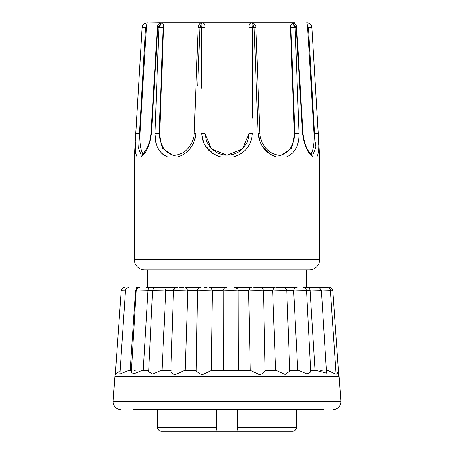 <?xml version="1.0" encoding="UTF-8"?>
<svg xmlns="http://www.w3.org/2000/svg" width="454" height="454" viewBox="0 0 454 454"><rect width="100%" height="100%" fill="white"/><g stroke="black" fill="none" stroke-linecap="round" stroke-linejoin="round"><path stroke-width="0.68" d="M144.758 269.943A10.408 10.408 0 0 1 134.35 259.529L319.65 259.529A10.408 10.408 0 0 1 309.242 269.943L144.758 269.943M316.796 156.993L313.061 156.993C307.767 153.566 304.259 145.689 302.534 133.363L296.19 27.592L292.853 22.927L308.198 22.927C310.559 23.937 311.784 25.492 311.87 27.592L311.87 27.592A5.204 5.204 0 0 0 306.683 22.7L308.198 22.927C310.559 23.937 311.784 25.492 311.87 27.592L318.18 133.363C319.338 145.683 318.878 153.56 316.796 156.993L319.65 156.993L319.65 259.529M313.061 156.993L276.452 156.993C265.806 153.566 259.671 145.689 258.037 133.363L254.081 27.592L252.356 22.927L256.777 22.7L197.223 22.7L201.644 22.927L199.919 27.592L197.728 86.073M129.884 290.923L135.519 290.969L130.179 370.595L131.444 370.595L128.675 370.595M125.491 290.713L119.924 374.034L128.459 370.595M125.486 290.838L121.218 290.708L115.339 374.834L119.64 370.992M320.694 370.595L322.096 370.595M296.49 409.633L296.49 427.396A3.904 3.904 0 0 1 292.586 431.3L161.414 431.3L217.097 431.3L216.331 427.396L216.331 409.633M157.51 409.633L157.51 427.396A3.904 3.904 0 0 0 161.414 431.3M133.306 409.633L323.43 409.633M135.831 153.985L137.204 156.993L134.35 156.993L134.35 259.529M276.452 156.993L141.081 156.902M145.53 27.751L142.125 27.592L135.82 133.363C134.662 145.689 135.122 153.566 137.204 156.993L140.939 156.993C146.233 153.56 149.741 145.683 151.466 133.363L151.017 133.363L149.985 140.303L147.527 147.374L143.141 153.991L141.308 155.245L138.635 148.747L145.53 27.751L146.5 25.872L145.802 22.927L159.468 22.7L161.147 22.927L157.81 27.592L151.466 133.363M147.624 269.943L147.624 287.314L177.088 287.314C174.569 287.898 173.354 289.073 173.451 290.838L174.557 288.341L177.554 287.314M184.886 287.314L201.139 287.314L184.886 287.314L186.208 287.564L187.786 290.969C184.171 290.656 170.256 290.611 173.916 290.923M204.567 287.314L207.155 287.314L204.567 287.314M208.942 287.314L226.694 287.314L208.942 287.314L211.377 288.25M234.497 287.314L252.004 287.314L234.497 287.314C237.397 288.279 238.611 289.487 238.14 290.952L238.344 370.595M253.553 287.314L275.34 287.314L253.553 287.314M276.168 287.314L295.123 287.314L294.64 287.348L293.67 290.708L286.775 290.708M289.255 370.595L299.146 370.595L306.989 373.994L310.718 371.974L306.558 290.77C305.86 288.307 304.645 287.155 302.914 287.314L306.376 287.314L306.376 269.943M339.121 376.65L114.879 376.65L113.16 401.285L340.841 401.285L339.121 376.65L337.492 372.779M318.714 145.269L318.64 142.567M318.612 141.75L318.594 141.393M311.052 155.353L312.919 156.902M297.279 145.439L298.028 142.993M201.661 88.275L201.627 27.592L202.172 22.927L251.828 22.927L252.373 27.592L255.857 27.654L259.756 133.419L258.037 133.363L260.42 143.084M261.754 145.558L269.699 153.866M269.994 154.059L276.287 156.948M248.974 145.49L250.245 143.044M248.991 27.751L248.991 133.516L248.991 27.751L252.373 27.592L252.322 118.171M201.684 133.601L203.755 143.044M205.026 145.49L213.34 153.872M213.635 154.048L220.865 156.971M192.28 145.507L193.58 143.084M194.891 139.684L195.963 133.363C194.335 145.683 188.194 153.56 177.548 156.993M154.996 133.51L155.972 142.993M156.732 145.479L158.071 148.537M158.117 148.617L162.197 153.866M162.396 154.042L167.764 156.993C159.11 153.566 154.854 145.689 155.001 133.363L158.866 27.592L161.476 22.927L165.914 22.7L160.143 22.728M146.5 25.872L139.997 133.567L135.814 133.431M135.36 142.567L135.808 153.866M220.956 156.993C209.027 153.566 202.603 145.689 201.684 133.363L205.009 133.516L205.009 25.872C204.93 24.022 203.988 23.041 202.172 22.927M195.963 133.363L194.244 133.419L198.143 27.654L199.919 27.592L205.009 27.751L205.009 133.567L211.456 148.935L227.023 155.251L242.549 148.923L248.991 133.516L252.316 133.363C251.403 145.683 244.978 153.56 233.044 156.993M293.477 23.551L292.524 22.927L295.134 27.592L298.999 133.363C299.146 145.683 294.89 153.56 286.236 156.993M315.382 145.66L315.258 142.062M289.993 22.734L292.524 22.927L290.344 25.872L294.362 133.567L294.845 133.516L291.633 148.254L281.355 155.172M294.845 133.538L290.94 27.751L290.344 25.872M134.35 156.993L142.125 27.592C142.215 25.492 143.441 23.937 145.802 22.927M194.244 133.419C193.972 143.629 185.782 151.886 181.657 153.287C177.622 155.03 174.608 155.654 172.616 155.166L162.362 148.254L159.155 133.516L163.06 27.751L163.656 25.872C163.667 24.022 162.935 23.041 161.476 22.927M207.648 22.7L294.533 22.7M319.65 156.993L311.875 27.592L308.47 27.751L315.365 148.753L312.687 155.245L311.007 154.133C306.836 150.092 304.157 143.169 302.983 133.363L302.534 133.363M139.997 133.567A21.991 6.782 -86.2 0 0 143.101 154.031M136.132 287.314L139.809 287.314C138.095 287.155 136.887 288.296 136.177 290.742L131.314 372.802L134.509 373.546L141.665 370.595L148.73 370.595M146.103 287.314L158.503 287.53M163.588 287.314L177.015 287.314M178.899 287.422L183.876 287.314M278.421 287.314L297.239 287.314M302.914 287.314L317.766 287.314C318.543 286.633 319.764 287.774 321.421 290.736L326.517 373.148L316.654 370.595L310.644 370.595M319.849 287.961L318.969 287.314L326.698 287.314C327.93 287.059 331.131 289.607 330.364 290.713L336.068 374.34L328.055 370.595L326.358 370.595M317.159 290.969C323.736 290.639 321.767 290.628 311.257 290.923L310.093 290.708C309.509 287.961 309.486 286.832 310.031 287.314L321.546 287.314M317.874 287.314L321.642 287.314M307.897 287.314L311.274 287.314M310.144 287.314L306.484 287.314M249.433 287.314L246.845 287.314M224.866 287.314L222.21 287.314M161.147 22.927L161 22.927C158.491 24.124 157.266 25.679 157.328 27.592L163.06 27.751M155.001 133.363L159.638 133.567L163.656 25.872M159.638 133.567A21.991 17.757 -83.8 0 0 173.82 155.24M201.644 22.927L200.668 23.12C199.278 23.682 198.438 25.197 198.143 27.654M205.009 133.516L206.61 141.71L211.275 148.753L218.266 153.475L224.747 155.132L229.469 155.109L234.014 154.116L238.73 151.92L242.538 148.935L246.88 142.851L248.457 138.305L248.991 133.567M251.828 22.927C250.018 23.035 249.076 24.017 248.991 25.872M255.857 27.654C255.988 25.884 255.148 24.368 253.338 23.114L252.356 22.927M280.18 155.24A21.991 17.757 83.8 0 0 294.362 133.567M290.94 27.751L296.672 27.592C296.615 25.413 295.389 23.858 293 22.927L292.853 22.927M310.899 154.031A21.991 6.782 86.2 0 0 314.003 133.567L318.18 133.363M308.47 27.751L307.5 25.872L314.003 133.567M308.198 22.927L307.5 25.872M159.553 287.382L159.944 287.598M223.101 290.361L223.062 290.708L215.883 290.929M330.37 290.793L332.782 290.708C332.056 288.284 330.847 287.155 329.15 287.314M320.87 290.969L322.124 290.923C332.022 290.628 332.731 290.639 324.241 290.969M293.67 290.708L294.646 290.923C301.933 290.611 311.279 290.656 303.942 290.969M275.34 287.314L274.25 287.484L272.701 290.708L273.421 290.923C278.977 290.611 291.088 290.656 285.475 290.969M252.004 287.314L249.944 287.955L248.616 290.708L238.134 290.708M263.025 290.969C266.526 290.656 252.481 290.611 249.042 290.923L248.616 290.708M238.117 290.969C239.275 290.656 224.248 290.611 223.152 290.923L223.249 370.595L223.05 290.969C223.277 288.761 224.492 287.547 226.694 287.314M211.167 288.074L212.455 290.969C211.184 290.656 196.202 290.611 197.53 290.923M164.598 287.371L165.784 290.969C160.08 290.656 148.174 290.611 153.917 290.923M147.516 287.314C148.316 286.82 148.464 287.95 147.97 290.708L138.901 290.923M136.915 287.314L135.519 290.969M165.914 22.7L197.223 22.7M327.555 370.595L328.055 370.595L327.555 370.595M316.177 370.595L316.654 370.595L316.177 370.595M250.676 370.595L259.858 374.851C263.405 372.933 265.136 371.514 265.051 370.595L276.719 370.595L285.152 374.51L289.766 371.094L286.78 290.821C286.105 288.33 284.891 287.161 283.143 287.314M223.357 370.595L238.327 370.595M201.139 287.314C198.262 288.262 197.047 289.459 197.496 290.901L196.253 370.6C196.469 371.52 198.398 372.938 202.058 374.851L211.212 370.595L212.455 290.969M223.459 370.595L211.212 370.595M185.175 370.595L187.786 290.969M156.329 287.314L154.786 287.586L153.656 288.324L152.527 290.787L148.674 371.695L152.657 374.141L160.688 370.595L171.147 370.595C170.284 371.52 171.476 372.938 174.722 374.851L184.228 370.595L196.253 370.595M161.982 370.595L165.784 290.969M143.226 370.595L147.959 290.969M250.903 370.595L238.248 370.595M310.105 290.969L315.036 370.595M293.676 290.969L297.762 370.595M272.701 290.969L275.663 370.595M248.61 290.969L250.25 370.595M134.18 370.595L135.213 370.595M237.669 409.633L237.669 427.396L236.903 431.3L292.586 431.3M217.097 431.3L236.903 431.3M157.51 427.396L216.331 427.396M298.999 133.363L294.845 133.516M310.093 290.708L306.552 290.708M272.701 290.708L263.439 290.708M223.062 290.708L212.449 290.708M197.507 290.708L187.786 290.708M173.456 290.708L165.789 290.708M152.533 290.708L147.97 290.708M136.177 290.708L135.53 290.708M237.669 427.396L296.49 427.396M216.95 409.633L216.95 431.238M237.039 431.249L237.039 409.633M114.879 376.65L115.35 374.635M120.946 409.633C116.218 409.156 113.613 406.557 113.137 401.83L113.16 401.285M340.841 401.285L340.863 401.83C340.386 406.557 337.782 409.156 333.054 409.633M142.125 27.592C141.54 25.634 143.271 24.005 147.317 22.7M151.017 133.363L157.328 27.592M281.31 155.177L281.389 155.166C279.42 155.66 276.407 155.035 272.349 153.293C264.932 149.264 260.732 142.641 259.756 133.419M296.672 27.592L302.983 133.363M276.985 287.314L276.446 287.314M263.445 290.883C262.798 288.347 261.583 287.161 259.807 287.314M125.497 290.719C124.867 289.601 126.081 288.472 129.129 287.314M121.218 290.708C121.944 288.284 123.153 287.155 124.85 287.314M332.782 290.708L338.661 374.834M263.451 290.883L265.091 370.64M173.445 290.838L170.823 370.918"/></g></svg>
